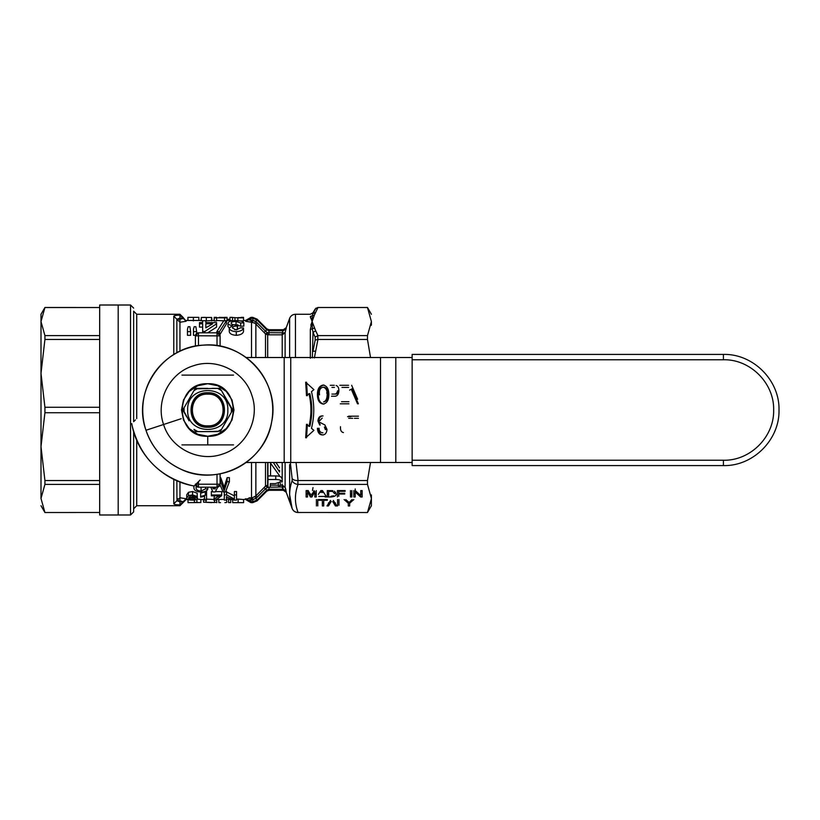 <?xml version="1.0" encoding="UTF-8"?>
<svg xmlns="http://www.w3.org/2000/svg" width="820" height="820" viewBox="0 0 820 820"><rect width="100%" height="100%" fill="white"/><g stroke="black" fill="none" stroke-linecap="round" stroke-linejoin="round"><path stroke-width="1.23" d="M279.569 482.211L275.274 483.605L270.313 483.605M327.979 393.026L327.108 393.016M349.586 390.125L352.579 388.557M326.637 393.016L327.508 393.016M347.547 416.662L350.898 416.662M135.413 419.922L134.213 421.131M192.997 485.778L194.155 485.993L200.121 480.028M163.59 424.493L145.98 430.264C131.846 391.868 162.575 346.368 203.473 345.138C244.186 340.997 280.614 382.079 271.625 421.992C265.516 462.449 216.675 487.521 180.236 468.896C163.498 460.737 152.079 447.863 145.98 430.264L163.59 424.493C155.236 401.093 169.463 372.977 193.253 365.843C216.654 357.489 244.77 371.716 251.904 395.506C260.248 418.907 246.031 447.023 222.23 454.157C198.84 462.511 170.724 448.284 163.59 424.493C155.236 401.093 169.463 372.977 193.253 365.843C216.654 357.489 244.77 371.716 251.904 395.506C260.248 418.907 246.031 447.023 222.23 454.157C198.84 462.511 170.724 448.284 163.59 424.493L181.189 418.712L163.59 424.493M246.082 462.49L412.142 462.49M380.511 462.49L380.511 357.51L412.142 357.51M195.99 484.159L194.155 485.993C163.016 480.858 136.889 454.731 131.753 423.591L131.969 424.729M132.225 425.98L132.368 426.677C140.568 457.611 160.136 477.178 191.07 485.378L191.808 485.532M198.368 481.781L197.364 482.785M246.072 357.51L290.741 357.51L290.741 462.49M380.511 357.51L290.741 357.51M348.705 416.181L358.442 416.181M358.442 418.313L354.414 418.313M352.733 418.313L348.705 418.313M357.51 403.819L351.565 389.9M351.657 385.297L357.602 399.227M336.108 385.472C337.942 386.138 338.865 387.86 338.885 390.627C338.721 394.43 337.256 396.296 334.498 396.224L331.495 396.224M330.245 385.297L334.293 385.297M317.432 394.809C317.381 389.059 319.287 385.81 323.141 385.062C326.924 385.769 328.82 388.946 328.851 394.594C328.82 400.18 326.924 403.337 323.141 404.065C319.431 403.368 317.535 400.283 317.432 394.809L318.303 394.809C318.252 389.059 320.159 385.81 324.023 385.062M341.53 401.687L348.92 401.687M348.92 403.819L340.279 403.819M339.849 385.297L348.582 385.297M348.582 387.44L341.96 387.44M320.056 422.474L324.894 424.965L327.006 429.444C326.667 433.011 325.181 434.846 322.557 434.938C319.431 434.887 317.719 432.673 317.432 428.286M319.103 428.286C319.103 431.166 320.374 432.673 322.926 432.806M325.325 429.567L324.423 427.066C325.981 427.507 326.421 428.347 325.755 429.567M319.708 425.016L317.934 421.008C318.252 417.636 319.656 415.945 322.157 415.935M322.219 418.077L319.615 420.844M340.515 426.707C340.228 430.172 341.202 432.119 343.436 432.56M305.675 382.212L313.916 389.643L311.467 391.652C314.521 403.881 314.521 416.119 311.467 428.347L313.916 430.356L305.675 437.788L306.506 424.309L308.966 426.308C311.569 415.443 311.569 404.567 308.966 393.692L306.506 395.691L305.675 382.212M323.428 434.938C320.302 434.877 318.59 432.663 318.303 428.286M320.148 425.016L318.806 421.008C319.134 417.636 320.538 415.945 323.029 415.935M335.349 394.082L334.478 394.082C335.985 394.194 337.04 393.057 337.635 390.699C338.055 393.036 337.286 394.174 335.349 394.082L331.926 394.082M335.37 396.224L332.366 396.224M331.926 387.44L334.447 387.44M358.381 403.819L352.436 389.9M306.547 382.212L307.377 395.691M308.966 426.308L309.837 426.308C312.44 415.432 312.44 404.567 309.837 393.692L308.966 393.692M307.377 424.309L306.547 437.788M317.934 421.008L318.806 421.008M324.023 387.194C326.801 387.901 328.133 390.361 328.041 394.574C328.359 398.817 326.862 401.267 323.572 401.923C325.847 401.236 327.057 398.786 327.17 394.574C327.262 390.361 325.919 387.901 323.152 387.194C320.056 387.88 318.857 390.433 319.544 394.84M324.013 404.065C320.302 403.348 318.396 400.262 318.303 394.809M328.041 394.574L327.17 394.574M181.958 444.891L233.526 444.891M233.526 375.109L181.958 375.109M195.396 346.183L195.396 335.892L198.481 332.807L217.013 332.807L220.098 335.892L198.481 335.78L198.481 345.661M220.098 346.183L220.098 335.892A3.085 3.085 0 0 0 217.013 332.807L217.013 345.661M217.013 474.339L217.013 484.22L198.481 484.22L198.481 487.193L195.396 484.107L198.481 484.22L198.481 481.668M195.447 484.702A3.085 3.085 0 0 0 198.481 487.193L217.013 487.193A3.085 3.085 0 0 0 220.098 484.107L217.013 487.193L217.013 484.22L220.098 484.107L220.098 473.816M176.864 352.805L176.864 319.236L179.949 318.191L179.949 319.236L182.686 318.621M174.209 315.761L173.778 316.212L179.949 322.26L179.949 319.236L176.864 319.236M173.778 354.578L173.778 316.212C174.076 315.505 176.136 315.146 179.949 315.126L183.044 318.191L183.044 317.361L179.949 314.275L179.949 315.126L177.581 315.198M133.639 311.19L133.639 421.705L133.639 311.19L136.725 314.275L179.949 314.275M179.949 482.016L179.949 497.74L173.778 503.787C174.076 504.495 176.136 504.853 179.949 504.874L179.949 501.809L176.864 500.764L179.949 500.764L179.949 497.74L186.13 498.744L183.044 501.809L179.949 500.764L179.949 501.809L183.044 501.809L179.949 504.874L179.949 505.725L136.725 505.725L133.639 508.81L133.639 431.617L133.639 511.895L130.544 514.991L118.193 514.991L118.193 305.009L118.193 514.991L99.671 514.991L99.671 305.009L130.544 305.009L133.639 308.105M99.671 407.273L44.926 407.273L44.926 412.726L99.671 412.726M41 505.725L44.926 512.52L99.671 512.48L44.926 512.52L41 498.437L44.926 484.394L44.926 480.54L99.671 480.54M99.671 484.394L44.926 484.394M99.671 339.459L44.926 339.459L44.926 335.606L99.671 335.606M44.926 407.273L41 373.366L44.926 339.459M44.926 480.54L41 446.633L44.926 412.726M41.297 494.614L41 498.365M44.926 307.52L99.671 307.52L44.926 307.479L41 314.275L41 321.563L44.926 307.52M44.926 335.606L41 321.563L41 494.921M41 498.437C41 508.133 41 508.133 41 498.437C41 508.133 41 508.133 41 498.437L41 446.633M41 325.079L41 373.366M177.53 315.198L174.24 315.751M176.864 480.756L176.946 500.087M177.181 499.431L177.735 498.652M179.949 315.126L179.949 318.191L183.044 318.191L186.13 321.255L179.949 322.26L179.949 351.237M183.044 317.361L186.13 321.255M250.92 497.812L248.993 497.883M228.575 499.544L232.695 499.544L232.685 502.639L243.612 502.639L243.612 499.544L252.355 497.75L255.871 495.956L254.856 496.787L257.152 499.944L252.785 501.748L250.971 501.748L248.296 500.22L248.296 501.092L245.631 499.544M216.849 499.544L224.29 499.39M200.859 499.544L203.555 499.544M186.13 498.744L186.13 499.544L188.026 499.544M232.695 502.639L243.612 502.639M228.575 502.609L230.707 502.609L230.707 499.513M226.433 502.527L224.895 502.609M220.518 502.639L218.837 502.609L218.837 499.513M216.849 502.639L214.481 502.168L216.849 502.639M211.662 502.639L203.555 502.168L214.481 502.516M188.026 502.639L200.859 502.547L188.026 502.639M196.595 502.373L194.586 502.363M249.967 499.81L248.296 500.22L245.631 498.693M188.026 499.072L188.026 502.168M200.859 502.547L200.859 499.462L196.923 499.083L196.923 502.188M204.59 499.072L203.555 499.072L203.555 502.168M214.481 499.544L206.066 499.072L206.066 502.168M214.481 499.072L214.481 502.168M216.367 499.072L216.849 502.168M226.463 499.154L226.904 502.199M226.904 499.093L228.575 499.093L228.575 502.199M236.56 499.093L238.148 499.072L238.148 502.168M238.148 499.072L243.612 499.544M255.871 462.49L255.871 495.956L257.193 497.248L265.444 488.853L255.748 498.56L250.971 499.769L250.971 502.639L248.296 501.092M252.806 499.718L253.564 499.585M252.355 497.75L252.785 502.639L250.971 502.639M219.442 333.996L219.442 331.639L226.412 320.722L226.412 323.931L219.442 335.318M243.837 322.834L240.67 322.947L236.037 321.46C232.972 321.481 231.353 322.034 231.168 323.121C231.312 324.207 232.859 324.822 235.801 324.966L237.841 324.822L237.287 326.093C234.192 326.083 232.572 326.708 232.429 327.959L236.191 329.917L240.352 327.826L243.519 327.99C242.915 330.111 240.506 331.331 236.293 331.639C231.988 331.382 229.641 330.173 229.262 328.01L232.634 325.622C229.569 325.161 228.021 324.33 228.001 323.121C228.39 321.491 231.107 320.661 236.15 320.63C240.66 320.651 243.222 321.378 243.837 322.834L243.837 326.124L240.67 326.237L236.037 324.699L233.936 324.822M237.841 324.822L237.287 329.517L234.622 329.753M243.519 327.99L243.519 331.495C242.925 333.709 240.516 334.98 236.293 335.318C231.916 335.001 229.579 333.74 229.262 331.516L229.262 328.01M229.262 328.082L228.001 326.421L228.001 323.121M198.85 320.456L187.923 320.456L187.923 317.361L198.85 317.361L198.85 320.456L201.31 320.456M237.872 320.928L237.872 317.832L243.519 317.832L243.519 320.928L240.291 320.928M232.808 320.805L229.979 320.456L229.979 317.361L237.872 317.832M224.536 320.928L224.536 317.832L227.048 317.832L227.048 320.928L226.412 320.928M223.716 320.794L216.593 320.456M216.593 317.832L216.593 320.928L214.215 320.928L214.215 317.832L224.536 317.832M209.387 317.453L203.442 317.453L211.519 317.453L211.519 320.538L205.83 320.928M202.663 320.794L201.31 320.548L201.31 317.453L205.256 317.361M205.83 322.608L205.83 320.722L205.83 322.608L216.593 322.608L216.593 327.108L207.737 332.807M202.663 327.108L199.496 327.108L199.496 323.787L202.663 323.787L202.663 331.444L204.877 331.444L216.593 323.787M195.447 335.318L193.479 335.318L193.479 329.199L194.166 326.708L195.867 326.708L196.646 331.639L193.479 331.639M190.629 331.639L190.629 335.318L187.462 335.318L187.462 329.199L188.2 326.708L189.871 326.708L190.629 331.639L187.462 331.639M251.504 357.51L251.504 322.188L245.631 321.307L250.971 322.188L250.971 320.231L251.504 320.231L255.748 321.44L252.785 320.282L252.355 322.25L251.504 322.188L254.856 323.213L255.748 321.44L265.444 331.147L257.193 322.752L255.871 324.043L254.856 323.213M371.398 314.275L367.483 307.479L317.822 307.52L315.146 309.027L313.004 312.728L310.329 314.275L295.446 314.275C292.658 314.419 290.721 315.772 289.634 318.344L286.241 327.682L283.33 329.712L268.97 329.712L266.787 328.81L257.152 319.175L252.785 317.361L250.971 317.361L248.296 318.908L248.296 319.779L250.971 320.231L250.971 318.252L252.785 318.252L257.152 320.056L255.748 321.44M245.631 321.307L250.971 318.252L250.971 317.361M229.979 319.236L227.048 319.236M196.646 333.412L196.646 331.639M212.687 323.787L205.83 327.836L205.83 323.787L212.687 323.787M205.83 320.722L202.663 320.722L202.663 322.608L199.496 322.608L199.496 323.787M205.83 327.836L205.83 327.108L206.927 327.108M204.877 332.807L204.877 331.444M202.663 332.807L202.663 331.444M202.663 322.608L202.663 320.722M201.31 317.617L201.074 320.712M211.519 317.453L201.31 317.453M211.755 317.811L211.755 320.917L211.519 317.668M211.755 317.832L211.55 320.774M206.312 320.928L206.312 317.832M224.67 317.473L219.155 317.361M241.141 317.637L237.779 317.637M234.961 320.907L234.961 317.801M232.552 320.784L232.552 317.678M193.387 320.928L193.387 317.832M198.85 317.361L187.923 317.361M240.67 326.237L240.67 322.947M236.037 324.699L236.037 321.46M237.287 329.517L237.287 326.093M236.293 335.318L236.293 331.639M219.442 331.639L216.828 331.639L223.798 320.722L226.412 320.722M216.828 332.807L216.828 331.639M226.463 496.459L226.463 500.077L224.29 500.077L224.29 494.901L226.597 494.901L234.387 499.083L234.387 494.901L236.56 494.901L236.56 500.077L234.253 500.077L226.463 496.899M225.705 491.518L234.387 495.864M234.387 494.901L234.387 491.518L236.56 491.518L236.56 494.901M213.743 500.077C214.174 498.837 216.152 497.422 219.688 495.823L211.375 495.823L211.375 494.993L221.666 494.993L221.666 495.669L215.721 500.077L213.743 500.077L214.42 495.823M211.375 494.993L211.375 491.61L212.739 491.61M215.434 491.61L221.666 491.61L221.666 494.993M200.633 496.479L200.633 493.168L206.568 491.518L206.568 500.077L204.59 500.077L204.59 496.305L200.633 497.166L200.633 496.479L206.568 494.901M204.59 496.899L204.59 496.305M194.473 495.977L190.671 495.844L188.702 497.75L192.638 497.043C195.662 497.186 197.251 497.74 197.415 498.703C197.23 499.626 195.549 500.108 192.341 500.128C188.292 500.056 186.417 499.359 186.724 498.027L186.724 494.778L188.467 492.297L192.577 491.518L197.21 493.209L197.21 496.52L195.232 496.602M197.21 494.972L197.415 498.703M215.25 488.423L212.892 488.423M220.098 477.65L220.723 477.65L224.147 487.193L227.14 477.65L229.395 477.65L229.395 481.688L225.51 491.928L223.112 491.928L219.893 484.538M198.717 487.193L203.391 487.193M196.226 486.219L196.093 487.285C195.796 489.55 197.456 490.811 201.074 491.077L205.594 488.812L205.594 487.193M205.594 488.812L207.767 489.13C207.05 490.975 204.887 491.949 201.279 492.031C196.246 491.897 193.797 490.309 193.909 487.295L194.084 485.973M207.767 487.193L207.767 489.13M193.909 485.952L193.909 487.295M201.074 487.531L201.074 491.077M217.73 487.111L215.25 491.928L212.892 491.928L210.781 487.193M220.098 481.688L220.723 481.688L224.147 490.749L227.14 481.688L229.395 481.688M214.932 489.079L215.834 487.193M212.749 487.193L213.354 488.935M220.723 477.65L220.723 481.688M222.937 483.677L222.937 487.408M224.147 487.193L224.147 490.749M227.14 477.65L227.14 481.688M195.437 498.724L192.187 499.687L188.702 498.693L192.105 497.668L195.437 498.724M186.724 498.027L188.467 495.649L192.577 494.901L197.21 496.52M192.187 499.687L192.187 497.668M192.638 495.659L192.638 497.043M188.467 492.297L188.467 495.649M192.577 491.518L192.577 494.901M205.297 491.518L205.297 494.901M224.29 491.518L224.29 494.901M226.597 491.518L226.597 494.901M267.433 487.285L267.689 485.173L267.433 487.326L265.506 486.055L264.091 487.551L265.506 486.055L265.506 462.49M265.506 357.51L265.506 333.945L255.871 324.043L265.506 333.945L267.412 332.664L267.463 333.309M268.97 487.203L268.97 489.253L266.787 490.186L257.152 499.944L257.152 500.825L266.787 491.19L266.787 490.186L264.091 487.551L255.871 495.956M264.091 332.448L266.787 329.814L257.152 320.056L257.152 319.175M265.444 331.147L267.433 332.674L282.213 332.797L283.33 329.722M267.935 487.254L265.444 488.853M267.689 462.49L267.658 485.276M267.535 334.027L267.658 334.724M268.97 329.722L268.97 330.747L266.787 329.814M265.506 333.945L267.689 334.827L267.433 332.674M267.689 485.173L265.506 486.055M282.982 488.453L283.33 489.253L268.97 489.253L268.97 490.288L266.787 491.19M267.689 334.827L268.97 334.816L267.689 334.827L267.689 357.51M268.97 490.288L283.33 490.288L282.213 487.203L284.776 486.957M284.694 486.936L284.099 486.875M284.027 486.875L283.474 486.926M283.351 486.947L270.313 487.203M286.241 327.682L285.114 332.838L282.213 332.797L282.213 334.816L285.114 332.838L285.114 357.51M279.425 475.579L270.549 463.187L270.549 471.756M275.991 462.49L279.569 467.933M270.313 484.497L270.313 487.316L267.935 487.316L267.935 475.938L275.735 475.938C279.681 475.928 281.752 476.861 281.947 478.736M267.935 474.923L267.935 462.49M270.549 463.187L270.549 475.579M273.327 462.49L279.569 471.992L279.569 470.249M267.935 479.526L275.735 479.526C279.651 479.495 281.721 480.376 281.947 482.18M285.934 489.868L285.114 487.162L282.213 485.184L282.213 487.203M285.114 462.49L285.114 487.162L286.241 492.318L283.33 490.288M286.241 492.318L292.115 508.451L289.634 494.685L289.634 464.622M292.115 508.441L292.115 508.451C293.222 510.962 295.159 512.315 297.916 512.48C295.128 512.377 293.191 511.024 292.115 508.451L292.115 508.451C288.845 499.359 288.845 490.093 292.115 480.653C293.222 482.857 295.159 484.107 297.916 484.394L298.07 484.394C294.564 493.753 294.564 503.121 298.07 512.48L367.483 512.52L298.07 512.48M296.051 512.192L294.441 511.424M290.331 462.49L292.115 478.572C293.222 479.925 295.159 480.581 297.916 480.54L367.483 480.54L367.483 484.394L298.07 484.394M310.329 358.258L310.329 329.466L312.112 321.563L310.329 316.469C310.329 313.547 310.329 313.547 310.329 316.469L312.348 315.731L312.112 321.563L310.841 325.161M310.421 317.237L310.647 318.109M312.492 490.493L313.004 487.582M310.329 329.466L312.348 328.84L313.004 332.418L312.348 357.848M312.112 321.563L312.348 328.84L314.357 327.959L315.68 330.788L312.112 321.563L314.357 315.167L312.112 321.563M313.004 312.728L312.348 315.731L314.357 315.167L315.68 312.338L313.004 313.66L315.977 308.125M367.483 335.606L367.483 339.459L317.822 339.459L315.146 340.105L315.146 337.122L313.004 332.418L315.68 330.788L317.945 335.606L367.483 335.606L371.398 321.563C371.398 311.866 371.398 311.866 371.398 321.563C371.398 311.866 371.398 311.866 371.398 321.563L367.483 307.52L317.822 307.479L315.146 309.027M315.146 340.105L313.004 351.339L315.68 351.083L314.357 357.93M315.146 337.122L317.822 335.616L317.822 339.459M317.945 307.52L315.68 312.338M296.04 462.49L298.07 480.54M317.945 339.459L315.68 351.083M327.293 499.544L327.293 500.282L323.726 500.282L323.726 505.94L322.342 505.94L322.342 500.282L318.775 500.282L318.775 499.544L327.293 499.544L327.293 500.282M317.791 499.544L317.791 505.94M316.407 505.94L316.407 499.544M355.306 490.585L360.759 495.546L360.759 490.585L362.143 490.585L362.143 496.981L360.667 496.981L355.214 492.02L355.214 496.981L353.83 496.981L353.83 490.585M351.852 490.585L351.852 496.981L350.468 496.981L350.468 490.585M344.728 494.029L338.783 494.029L338.783 496.243M337.399 496.981L337.399 490.585L345.117 490.585L345.117 491.323L338.783 491.323L338.783 493.291L344.728 493.291M334.355 491.139L336.015 493.753C336.507 495.485 334.878 496.561 331.106 496.981L327.303 496.981L327.303 490.585L332.807 490.678M311.713 495.003L314.132 490.585M316.223 490.585L316.223 496.981L314.839 496.981L314.839 491.569L311.907 496.981L310.431 496.981L307.51 491.569L307.51 496.981L306.127 496.981L306.127 490.585L308.217 490.585L310.678 495.075M318.396 494.398L320.845 490.585L322.486 490.585L326.606 496.981L325.13 496.981M329.681 503.972L328.482 505.94L327.006 505.94L330.542 500.446M333.351 500.456L336.877 505.94L335.401 505.94L334.201 503.972M338.967 499.544L338.967 505.202M337.584 505.94L337.584 499.544M345.784 499.544L349.074 502.455L352.139 499.544M353.809 499.544L349.658 503.224L349.658 505.94L348.274 505.94L348.274 503.224L344.113 499.544M371.398 498.714L367.483 512.48L371.398 505.725L371.398 498.437L367.483 484.394M349.658 503.224L349.658 501.901M349.658 502.844L348.274 502.844M348.274 501.748L348.274 503.224M335.401 502.844L335.401 505.94M328.482 502.844L328.482 505.94M322.455 492.615L321.665 491.323L320.938 492.512M306.127 490.585L306.127 493.896L307.51 493.896M316.223 493.896L314.839 493.896M311.907 493.896L311.907 496.981M310.431 493.896L310.431 496.981M307.51 490.585L307.51 491.569M327.303 490.585L327.303 493.896L328.687 493.896M334.58 493.199L335.595 492.226M332.746 490.678L332.746 491.457L328.687 491.323L328.687 496.243M334.632 493.732L332.746 491.457M330.962 496.243L333.566 495.792M330.931 490.585L330.931 491.323M328.687 490.585L328.687 491.323M331.106 496.243L331.106 496.981M345.117 490.585L345.117 491.323M350.468 496.981L351.155 493.896M355.214 493.896L353.83 493.896M360.667 493.896L362.143 493.896M360.667 495.464L360.667 496.981M355.214 488.935L355.214 492.02M323.726 500.282L323.726 499.544M326.257 496.448L318.775 496.448M323.726 502.844L322.342 502.844M322.342 499.544L322.342 500.282M318.775 499.544L318.775 500.282M371.101 325.386L371.398 321.635M370.517 462.49L367.483 480.54M367.483 339.459L370.517 357.51M371.398 494.921L371.398 498.437M371.398 321.563L371.398 325.079M331.218 501.461L330.132 503.234M333.75 503.234L332.725 501.563M280.245 481.432L280.245 485.727L278.38 485.727L278.38 483.318M207.747 345.005A64.995 64.995 0 0 1 272.742 410A64.995 64.995 0 0 1 207.747 474.995A64.995 64.995 0 0 1 142.741 410A64.995 64.995 0 0 1 207.747 345.005M232.439 409.549L221.523 390.638L232.439 410.451L220.488 431.166L207.778 431.617M212.165 388.383L219.709 388.383L221.523 390.638L217.618 388.383L195.006 388.834L183.044 409.549L189.03 420.803M187.677 410C186.437 384.108 229.057 384.108 227.816 410C229.057 435.891 186.437 435.891 187.677 410M230.41 413.977L220.488 431.166M207.747 436.25C241.603 437.87 241.603 382.13 207.747 383.75C173.881 382.13 173.881 437.87 207.747 436.25L217.792 434.251L226.299 428.563L231.998 420.045L233.987 410L231.998 399.955L226.299 391.437L217.792 385.748L207.747 383.75L197.702 385.748L189.184 391.437L183.495 399.955L181.497 410L183.495 420.045L189.184 428.563L197.702 434.251L207.747 436.25L207.747 444.891M219.709 388.383L217.618 388.383M203.483 431.617L195.785 431.617L193.961 429.362L197.876 431.617L217.618 431.617L221.523 429.362M207.747 392.749C230 391.673 230.01 428.327 207.747 427.251C185.484 428.327 185.484 391.673 207.747 392.749M197.876 388.383L193.961 390.638L187.626 401.605M187.585 401.687L183.044 409.549M207.706 388.383L204.918 388.383M204.836 388.383L195.785 388.383M186.827 417.001L183.044 410.451M197.876 431.617L195.785 431.617M207.747 394.154C187.288 393.159 187.298 426.841 207.747 425.846C228.196 426.841 228.196 393.159 207.747 394.154M779 410C779.758 380.295 753.119 353.656 723.414 354.414L412.142 354.414L412.142 465.586L723.414 465.586C753.119 466.344 779.758 439.704 779 410M723.414 354.414L723.414 359.765C750.259 359.078 774.336 383.155 773.649 410C774.346 436.845 750.259 460.922 723.414 460.235L412.142 460.235M774.674 431.505L774.951 430.838M395.793 462.49L395.793 357.51M131.753 423.591C136.889 454.731 163.016 480.858 194.155 485.993M284.191 462.49L284.191 357.51M198.481 335.78L195.396 335.892A3.085 3.085 0 0 1 198.481 332.807L198.481 335.78M136.725 314.275L136.725 418.62M136.725 440.248L136.725 505.725M173.778 479.321L173.778 503.787M130.544 305.009L130.544 514.991M250.971 499.769L250.971 497.812M194.371 499.072L194.371 502.168M251.504 499.769L251.504 462.49M251.504 322.188L251.504 320.231M252.785 317.361L252.785 320.282M224.875 485.194L224.875 488.843M255.871 324.043L255.871 357.51M286.241 328.748L283.33 330.747L268.97 330.747L268.97 334.816L282.213 334.816L282.213 357.51M270.313 485.184L278.38 485.184M280.245 485.184L282.213 485.184L282.213 484.107M282.183 467.933L282.183 471.756M282.213 481.801L282.213 462.49M275.735 475.938L275.735 479.526M286.241 491.252L283.33 489.253M295.446 314.275L295.446 357.51M289.634 357.51L289.634 318.344M292.115 478.572L292.115 480.653M297.916 484.394L297.916 480.54M231.404 407.745L231.404 412.255M184.09 407.745L184.09 412.255M207.747 392.913C185.709 391.868 185.709 428.132 207.747 427.087C229.784 428.132 229.784 391.868 207.747 392.913M723.414 359.765L412.142 359.765M723.414 465.586L723.414 460.235M198.481 332.807A3.085 3.085 0 0 0 195.396 335.892M217.013 487.193A3.085 3.085 0 0 0 220.098 484.107M179.949 505.725L186.13 499.544M248.296 318.908L245.631 320.456L243.519 320.456M229.979 320.456L227.048 320.456M214.215 320.456L211.519 320.456M187.923 320.456L186.13 320.456M227.048 317.361L224.67 317.361M216.593 317.361L214.215 317.361M243.519 317.361L241.141 317.361M232.357 317.361L229.979 317.361M257.152 500.825L252.785 502.639"/></g></svg>
